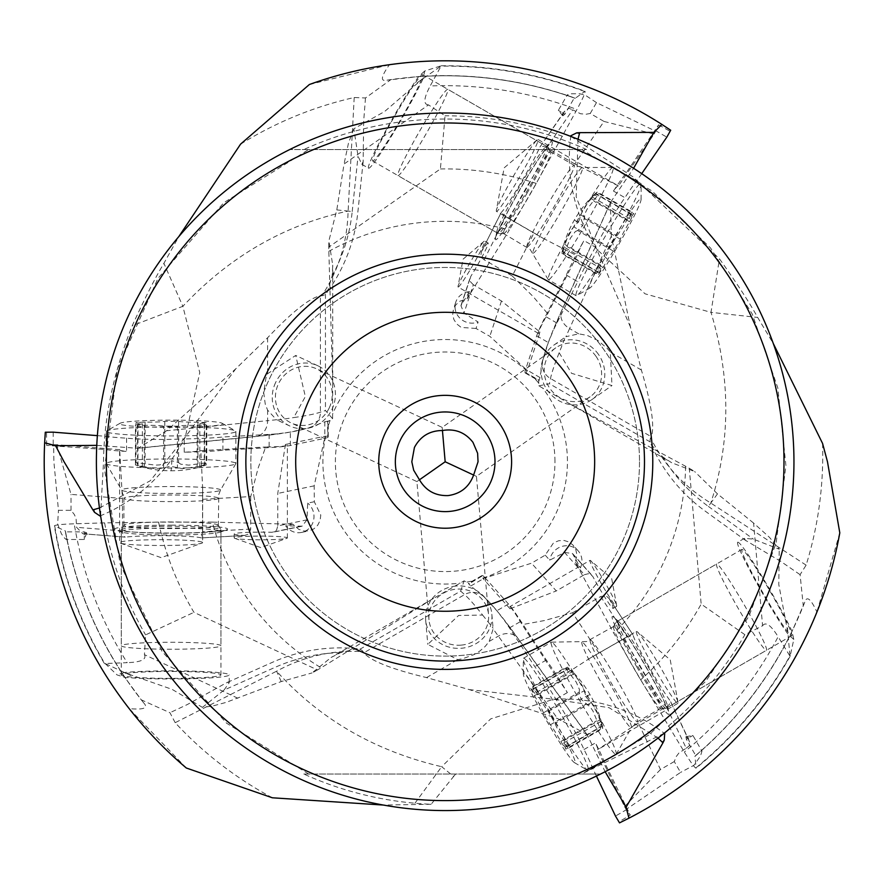 <?xml version="1.0" encoding="UTF-8"?>
<svg xmlns="http://www.w3.org/2000/svg" width="884" height="884" viewBox="0 0 884 884"><rect width="100%" height="100%" fill="white"/><g stroke="black" fill="none" stroke-linecap="round" stroke-linejoin="round"><path stroke-width="0.66" stroke-dasharray="4.42 3.31" d="M328.726 247.133L328.87 240.912L336.804 209.906L344.042 164.037L428.497 104.898L445.061 115.782L440.398 168.943L328.726 247.133L332.682 382.838L332.583 418.662L327.544 421.745L327.765 436.276L325.091 436.21L314.185 485.835L314.306 501.736L320.793 515.096L320.063 520.554L317.654 525.328L313.82 528.908L309.068 530.864L303.776 530.997L298.715 529.306L293.002 524.267L212.37 522.112A240.492 240.492 0 0 0 321.124 667.807L433.492 598.38L464.122 580.843L469.316 583.672L468.354 583.429L470.73 586.015L484.62 597.44L496.863 610.734L504.753 620.933A315.566 22.012 60 0 1 518.919 639.961L587.54 735.477L605.142 771.721M799.965 574.578L780.694 561.362L745.289 540.19L744.494 538.312L753.433 539.152L779.235 549.207L769.489 537.373L753.599 523.074L762.583 625.784L744.88 634.69L701.167 604.07L689.277 468.266L569.727 403.811L538.809 385.844L538.665 379.932L525.969 372.86L527.361 370.584L489.835 336.318L476.012 328.472L478.122 322.052L464.001 313.08L473.327 284.736L501.471 300.98L540.036 332.086L527.361 370.584M525.969 372.86L525.715 372.971A66.433 4.63 -60 0 1 525.229 372.982A66.433 4.63 -60 0 1 525.682 369.28L536.687 335.832A66.433 4.63 -60 0 1 545.439 316.417L566.29 275.068A66.433 4.63 -60 0 1 583.948 240.558A41.526 2.895 120 0 0 576.976 255.741L547.737 313.721A26.575 1.856 120 0 0 538.466 333.423A26.575 1.856 120 0 0 540.036 332.086M501.471 300.98L489.835 336.318M473.327 284.736L470.498 281.819L469.923 279.941L470.708 276.537A26.575 1.856 120 0 0 488.123 243.001L484.686 241.012A26.575 1.856 -60 0 1 484.708 241.034A26.575 1.856 -60 0 1 472.885 265.156A26.575 1.856 -60 0 1 458.111 287.035L538.466 333.423M574.799 163.938L546.666 147.694L572.699 109.815L580.523 113.749L585.993 114.246L590.225 113.484L604.015 121.44L574.799 163.938L618.424 185.96A41.526 2.895 120 0 0 618.325 185.839L537.969 139.44A41.526 2.895 -60 0 1 538.013 139.473A41.526 2.895 -60 0 1 519.538 177.165A41.526 2.895 -60 0 1 496.443 211.364L542.997 238.238L533.991 232.923L512.267 275.996L533.107 296.527L547.737 313.721M512.267 275.996L484.123 259.752L482.553 258.459L480.94 254.835L481.437 251.642L501.184 212.569A41.526 2.895 120 0 0 520.146 184.005A41.526 2.895 120 0 0 539.726 147.341L565.848 109.682L569.064 108.367L572.699 109.815M488.123 243.001A26.575 1.856 120 0 0 481.681 251.222M458.111 287.035A26.575 1.856 -60 0 1 458.078 287.013A26.575 1.856 -60 0 1 458.045 286.427A26.575 1.856 -60 0 1 469.791 263.101A26.575 1.856 -60 0 1 484.123 241.255A26.575 1.856 -60 0 1 484.686 241.012M542.997 238.238L576.976 255.741M484.123 259.752L505.847 216.679L533.991 232.923M546.666 147.694L543.163 146.269L539.903 147.02M505.847 216.679L501.184 212.569M604.015 121.44L654.105 134.048L618.424 185.96M590.225 113.484L596.49 102.621L655.729 131.252L654.105 134.048M618.325 185.839A41.526 2.895 120 0 0 613.452 191.054A66.433 4.63 -60 0 1 625.308 174.214L658.635 124.81L655.729 131.252M658.635 124.81L670.16 131.362M670.702 130.246A400.971 400.971 0 0 0 389.424 64.709C380.982 76.621 380.164 81.77 386.982 80.168A386.021 386.021 0 0 1 568.942 96.135L575.13 98.29A386.021 386.021 0 0 0 416.032 76.864L386.982 80.168M596.49 102.621L585.031 95.03L579.65 93.759L570.291 93.792L567.274 94.897L568.942 96.135M613.452 191.054L624.933 197.685A41.526 2.895 120 0 0 595.429 247.188L583.948 240.558M496.443 211.364A41.526 2.895 -60 0 1 496.41 211.331A41.526 2.895 -60 0 1 496.355 210.414A41.526 2.895 -60 0 1 514.698 173.96A41.526 2.895 -60 0 1 537.096 139.838A41.526 2.895 -60 0 1 537.969 139.44M566.29 275.068L577.771 281.698L556.92 323.047A66.433 4.63 120 0 0 553.207 330.605A315.566 22.012 -60 0 1 562.6 308.825L611.021 201.64L633.596 168.28M595.429 247.188A66.433 4.63 120 0 0 577.771 281.698M538.665 379.932L538.931 380.893L539.98 377.534L542.931 359.799L548.323 342.55L553.207 330.605M538.809 385.844L549.417 383.733L550.5 378.54A332.174 23.172 -60 0 1 556.865 358.639A332.174 23.172 -60 0 1 559.185 352.727L565.296 337.124M689.277 468.266L694.603 471.503L671.696 462.741L662.735 456.918L651.154 444.685L650.27 441.967A99.063 20.542 30.8 0 1 650.679 437.9L651.32 436.751C654.812 426.508 651.497 404.264 641.375 370.02L630.458 327.257L611.33 236.127L610.435 202.646L611.021 201.64M470.73 586.015L485.04 577.76A66.433 4.63 60 0 0 482.045 575.517A66.433 4.63 60 0 0 481.824 575.937L483.062 578.567L531.505 563.196L545.207 555.141L553.539 542.842L558.622 540.754L563.959 540.444L568.987 541.98L573.086 545.163L575.816 549.627L576.876 554.865L575.362 562.334L613.816 633.231L640.712 679.818A292.88 292.88 0 0 0 701.167 604.07M685.619 466.211A240.492 240.492 0 0 1 613.816 633.231M545.207 555.141L549.715 560.191L564.544 552.445L584.423 574.699L556.29 590.943L531.505 563.196M575.362 562.334L580.379 567.948A16.608 15.713 138.2 0 0 578.114 550.787A16.608 15.713 138.2 0 0 558.169 548.036A16.608 15.713 138.2 0 0 549.715 560.191M485.04 577.76L508.488 604.015A66.433 4.63 60 0 1 520.93 621.297L546.312 660.039A66.433 4.63 60 0 1 567.373 692.581A41.526 2.895 -120 0 0 557.705 678.956L522.124 624.645A26.575 1.856 -120 0 0 509.692 606.755A26.575 1.856 -120 0 0 510.057 608.789L556.29 590.943M510.057 608.789L483.062 578.567M481.78 576.213L469.316 583.672M212.37 522.112L158.579 522.112A292.88 292.88 0 0 0 193.95 612.336L317.5 669.95L321.124 667.807M317.5 669.95L312.041 672.934L331.08 657.486L340.605 652.635L356.992 648.723L359.788 649.32A99.063 20.542 150.8 0 1 363.103 651.696L363.777 652.834C370.904 660.978 391.822 669.232 426.541 677.586L469.028 689.52L557.517 718.504L586.965 734.471L587.54 735.477M359.788 649.32L460.652 591.087L464.122 580.843M340.605 652.635A166.093 160.424 -24 0 0 274.924 667.409L224.039 690.061L202.425 707.377L212.492 706.051L225.906 702.449L281.222 681.564L312.041 672.934M237.873 698.238L144.435 654.668L145.584 634.889L193.95 612.336M158.579 522.112L104.61 522.875A345.998 345.998 0 0 0 145.584 634.889M314.306 501.736L307.676 503.118L306.98 519.836L277.764 525.925L276.659 529.836L275.322 531.262L271.974 532.301A26.575 1.856 0 0 0 234.216 533.98A26.575 1.856 0 0 0 244.559 535.45L201.342 537.892A41.526 2.895 0 0 0 167.12 535.748A41.526 2.895 0 0 0 125.572 537.118L82.82 533.748L76.588 527.328L76.09 518.588L74.355 514.532L71.007 510.322L58.466 510.322L53.891 461.779L53.637 444.707L46.609 445.403L46.52 432.154M306.98 519.836L302.074 526.179L285.631 525.803A16.608 15.713 -101.8 0 0 301.621 532.411A16.608 15.713 -101.8 0 0 313.986 516.521A16.608 15.713 -101.8 0 0 307.676 503.118M293.002 524.267L285.631 525.803M104.61 522.875L74.201 523.803C61.449 524.234 54.841 524.941 54.377 525.925L65.405 530.986L66.764 539.096L65.969 539.362L63.924 537.428L61.383 533.748L57.626 524.035L58.466 510.322M84.3 531.892L86.709 532.864L84.3 533.748L84.3 539.483L84.3 531.892L65.571 531.892M172.093 525.173A56.465 3.934 0 0 0 115.682 529.87A56.465 3.934 0 0 0 170.115 533.052A56.465 3.934 0 0 0 226.525 529.87A56.465 3.934 0 0 0 172.093 525.173M119.671 449.658L56.874 444.707L71.007 494.399L122.412 498.454L119.671 449.658A41.526 2.895 0 0 0 119.616 449.801L119.616 542.588A41.526 2.895 180 0 1 119.627 542.533A41.526 2.895 180 0 1 161.507 539.693A41.526 2.895 180 0 1 202.657 542.588L202.657 488.841L202.569 499.294L250.725 496.576L258.084 468.266L265.664 446.995A26.575 1.856 0 0 0 287.366 445.171A26.575 1.856 0 0 0 285.421 444.475L325.091 436.21M250.725 496.576L250.725 529.063L249.487 532.842L248.061 534.29L244.559 535.45M234.216 533.98L234.216 537.958A26.575 1.856 180 0 1 234.227 537.925A26.575 1.856 180 0 1 261.023 536.102A26.575 1.856 180 0 1 287.366 537.958A26.575 1.856 180 0 1 286.869 538.312A26.575 1.856 180 0 1 260.791 539.804A26.575 1.856 180 0 1 234.713 538.312A26.575 1.856 180 0 1 234.216 537.958M287.366 537.958A26.575 1.856 180 0 1 287.366 537.991L287.366 445.171M202.657 488.841L200.834 450.652L265.664 446.995M250.725 529.063L202.569 531.792L202.569 499.294M122.412 498.454L122.544 532.942L123.572 536.058L125.208 537.129L82.212 533.737M202.569 531.792L201.342 537.892M56.874 444.707L53.637 444.707M71.007 510.322L71.007 494.399M119.616 449.801A41.526 2.895 0 0 0 126.567 451.415A66.433 4.63 180 0 1 106.058 449.569L46.609 445.403M327.765 436.276L327.986 436.442A66.433 4.63 180 0 1 328.24 436.851A66.433 4.63 180 0 1 324.804 438.32L290.339 445.503A66.433 4.63 180 0 1 269.145 447.636L222.912 450.243A66.433 4.63 180 0 1 184.203 452.21A41.526 2.895 0 0 0 200.834 450.652M184.203 452.21L184.203 438.961A66.433 4.63 0 0 0 222.912 436.994L269.145 434.387A66.433 4.63 0 0 0 277.554 433.812L290.339 432.077L307.964 428.121L324.804 421.812L328.24 421.038L327.544 421.745M97.373 435.635L106.058 436.32A66.433 4.63 0 0 0 126.567 438.155A41.526 2.895 0 0 0 184.203 438.961M126.567 438.155L126.567 451.415M202.657 542.588A41.526 2.895 180 0 1 202.657 542.643A41.526 2.895 180 0 1 201.883 543.141A41.526 2.895 180 0 1 161.142 545.483A41.526 2.895 180 0 1 120.39 543.141A41.526 2.895 180 0 1 119.616 542.588M285.421 444.475L277.764 493.438L277.764 525.925M314.185 485.835L277.764 493.438M332.583 418.662L325.456 410.541L320.417 412.187A332.174 23.172 180 0 1 299.996 416.629A332.174 23.172 180 0 1 293.72 417.579L305.356 396.584L295.72 355.445L267.598 373.678L265.918 378.197L263.697 392.606L265.255 404.121L267.598 410.121L276.46 419.734A332.174 23.172 180 0 1 267.598 420.662A16.608 13.569 84.3 0 1 255.642 436.53A16.608 13.569 84.3 0 1 253.995 436.574L136.965 448.232L96.776 445.359M277.156 420.088L293.72 417.579M275.543 382.684A33.216 31.216 115 0 0 289.797 425.989A33.216 31.216 115 0 0 332.13 409.071A33.216 31.216 115 0 0 317.875 365.777A33.216 31.216 115 0 0 275.543 382.684M329.301 407.756A29.901 28.089 -65 0 1 291.201 422.972A29.901 28.089 -65 0 1 278.372 384.01A29.901 28.089 -65 0 1 316.472 368.783A29.901 28.089 -65 0 1 329.301 407.756M442.442 430.519L442.166 427.392L442.442 430.519M419.458 479.791L416.894 481.581L419.458 479.791M461.216 645.121A29.901 28.089 175 0 1 428.983 619.739A29.901 28.089 175 0 1 456.31 589.153A29.901 28.089 175 0 1 488.543 614.535A29.901 28.089 175 0 1 461.216 645.121M473.614 475.051L476.454 476.377L473.614 475.051M494.996 461.779A49.824 49.824 0 0 1 445.171 511.615A49.824 49.824 0 0 1 395.347 461.779A49.824 49.824 0 0 1 445.171 411.955A49.824 49.824 0 0 1 494.996 461.779M595.926 356.219A29.901 28.089 55 0 1 590.059 396.828A29.901 28.089 55 0 1 549.903 388.452A29.901 28.089 55 0 1 555.771 347.843A29.901 28.089 55 0 1 595.926 356.219M644.48 461.779A199.309 199.309 0 0 0 445.171 262.482A199.309 199.309 0 0 0 245.862 461.779A199.309 199.309 0 0 0 445.171 661.088A199.309 199.309 0 0 0 644.48 461.779A199.309 199.309 0 0 0 445.171 262.482A199.309 199.309 0 0 0 245.862 461.779A199.309 199.309 0 0 0 445.171 661.088A199.309 199.309 0 0 0 644.48 461.779M237.564 461.779A207.607 207.607 0 0 0 445.171 669.398A207.607 207.607 0 0 0 652.779 461.779A207.607 207.607 0 0 0 445.171 254.172A207.607 207.607 0 0 0 237.564 461.779A207.607 207.607 0 0 0 445.171 669.398A207.607 207.607 0 0 0 652.779 461.779A207.607 207.607 0 0 0 445.171 254.172A207.607 207.607 0 0 0 237.564 461.779M639.497 461.779A194.325 194.325 0 0 1 445.171 656.105A194.325 194.325 0 0 1 250.846 461.779A194.325 194.325 0 0 1 445.171 267.465A194.325 194.325 0 0 1 639.497 461.779A194.325 194.325 0 0 0 445.171 267.465A194.325 194.325 0 0 0 250.846 461.779A194.325 194.325 0 0 0 445.171 656.105A194.325 194.325 0 0 0 639.497 461.779A194.325 194.325 0 0 0 445.171 267.465A194.325 194.325 0 0 0 250.846 461.779A194.325 194.325 0 0 0 445.171 656.105A194.325 194.325 0 0 0 639.497 461.779M793.954 461.779A348.782 348.782 0 0 0 289.753 149.54A348.782 348.782 0 0 0 289.753 774.03A348.782 348.782 0 0 0 793.954 462.21M658.039 738.074L609.054 707.686L553.671 699.244L490.686 718.88L441.668 766.704L453.68 776.428L431.138 804.263A342.76 342.76 0 0 1 303.798 774.03L600.59 774.03L581.661 774.03L649.077 734.836L705.907 681.155L749.035 616.049L776.163 542.942L785.92 465.581L777.809 387.91L752.262 314.03L710.625 248.095L652.094 191.021L581.661 149.54L586.556 149.54A342.76 342.76 0 0 0 303.798 149.54L586.556 149.54M431.138 804.263L383.413 805.059M100.566 515.593L103.516 461.779C103.936 417.856 113.517 372.507 132.257 325.721C144.777 298.295 155.33 277.499 163.905 263.333L178.767 236.669M570.876 136.434L633.11 176.944L719.466 258.824C736.947 283.388 749.687 302.914 757.665 317.433L773.312 343.567M664.083 733.322L581.661 774.03M308.682 774.03L226.602 723.222L162.059 651.453L120.235 564.456L104.478 469.216L117.053 369.799L157.982 278.338L223.762 202.745L308.682 149.54L289.753 149.54L581.661 149.54M308.682 149.54L303.798 149.54M303.798 774.03L582.412 774.03M455.658 774.03A140.843 140.843 0 0 0 453.68 776.428M469.017 689.575L553.671 699.244A166.093 166.093 0 0 1 664.691 733.643M272.36 797.788C235.608 777.997 203.221 752.958 175.187 722.692L276.604 671.188C319.942 719.222 374.971 751.069 441.668 766.704L413.933 804.595M281.222 681.564L276.604 671.188C304.295 656.16 333.135 649.663 363.103 651.696M596.424 776.064L592.667 768.196A66.433 4.63 -120 0 0 584.015 749.51A41.526 2.895 -120 0 0 555.892 699.2A66.433 4.63 -120 0 0 534.831 666.658L509.449 627.927A66.433 4.63 -120 0 0 504.753 620.933M674.282 761.555L660.492 769.511L638.303 722.968L666.437 706.725L686.227 748.218L678.901 753.013L676.26 756.549L674.282 761.555L680.558 772.417L626.148 809.401L630.27 815.136L618.833 821.844M619.518 822.871A400.971 400.971 0 0 0 816.926 612.037C810.827 598.777 806.772 595.496 804.749 602.203A386.021 386.021 0 0 1 699.94 751.798L701.377 750.825L701.94 751.278L700.448 756.14L693.885 765.334L680.558 772.417M660.492 769.511L624.535 806.595L597.418 749.742A41.526 2.895 -120 0 0 597.573 749.709A41.526 2.895 -120 0 0 595.484 742.891A66.433 4.63 60 0 1 604.148 761.577L630.27 815.136M626.148 809.401L624.535 806.595M686.327 739.256L685.962 736.681L687.929 738.328L692.901 735.455L686.327 739.256L695.686 755.477L699.94 751.798M686.227 748.218L689.299 745.787L689.763 742.35L670.216 700.901A41.526 2.895 -120 0 1 648.248 665.597A41.526 2.895 -120 0 1 632.999 634.9L627.099 636.889L589.86 658.271L557.705 678.956M640.712 679.818L684.36 752.052C691.1 762.848 695.012 768.207 696.117 768.152L694.946 756.284L695.686 755.477M744.427 538.345L737.72 542.223A58.134 4.055 -120 0 1 770.804 591.418A58.134 4.055 -120 0 1 792.053 631.452L793.092 629.01A386.021 386.021 0 0 1 694.979 756.074A386.021 386.021 0 0 0 793.092 629.01L804.749 602.203M822.573 443.437C823.8 485.161 818.319 525.737 806.12 565.141L800.086 574.666L803.28 605.927M839.8 532.831L816.926 612.037M806.12 565.141L710.802 503.073C683.94 486.598 663.906 464.873 650.679 437.9M662.735 456.918A166.093 160.424 -144 0 0 708.371 506.41L710.802 503.073C730.736 441.514 730.792 377.943 710.99 312.361L757.665 317.433M578.014 139.285L576.18 196.9L596.567 249.1L645.066 293.819L710.99 312.361L719.466 258.824M641.718 173.651L636.789 180.833A66.433 4.63 120 0 0 624.933 197.685M655.342 130.523L666.823 137.153M636.789 180.833L625.308 174.214M559.185 352.727L571.539 373.302L611.993 385.534L610.258 352.053L607.186 348.34L597.882 340.473L587.241 335.412L578.7 333.832L565.937 336.705A332.174 23.172 -60 0 1 569.572 328.561A16.608 13.569 -155.7 0 1 561.815 310.273A16.608 13.569 -155.7 0 1 562.6 308.825M598.49 354.429A33.216 31.216 -125 0 0 553.859 345.125A33.216 31.216 -125 0 0 547.351 390.242A33.216 31.216 -125 0 0 591.971 399.546A33.216 31.216 -125 0 0 598.49 354.429M753.599 523.074L717.488 493.88L694.603 471.503M584.423 574.699L588.357 573.705L590.269 574.147L592.832 576.523A26.575 1.856 -120 0 0 613.164 608.38A26.575 1.856 -120 0 0 609.275 598.689L632.999 634.9M564.544 552.445L572.489 553.506L580.379 567.948M636.613 666.58A56.465 3.934 -120 0 0 668.879 713.079A56.465 3.934 -120 0 0 644.414 664.348A56.465 3.934 -120 0 0 613.463 617.098A56.465 3.934 -120 0 0 636.613 666.58M613.164 608.38L616.612 606.391A26.575 1.856 60 0 1 616.579 606.402A26.575 1.856 60 0 1 601.606 584.103A26.575 1.856 60 0 1 590.037 560.368L509.692 606.755M598.965 653.132L572.523 612.789L544.323 620.568L522.124 624.645M572.523 612.789L600.667 596.534L604.557 595.728L606.512 596.236L609.275 598.689M590.037 560.368A26.575 1.856 60 0 1 590.07 560.346A26.575 1.856 60 0 1 590.6 560.611A26.575 1.856 60 0 1 604.932 582.446A26.575 1.856 60 0 1 616.678 605.783A26.575 1.856 60 0 1 616.612 606.391M638.303 722.968L597.418 749.742M666.437 706.725L669.42 704.415L670.404 701.211L688.967 740.14M589.86 658.271L636.403 631.397A41.526 2.895 60 0 1 637.276 631.795A41.526 2.895 60 0 1 659.674 665.917A41.526 2.895 60 0 1 678.017 702.371A41.526 2.895 60 0 1 677.929 703.321A41.526 2.895 60 0 1 677.884 703.344A41.526 2.895 60 0 1 654.48 668.492A41.526 2.895 60 0 1 636.403 631.397A41.526 2.895 60 0 1 636.447 631.386M677.929 703.321L597.573 749.709M567.373 692.581L555.892 699.2M584.015 749.51L595.484 742.891M546.312 660.039L534.831 666.658M460.652 591.087L464.597 594.623A332.174 23.172 60 0 1 478.653 610.082A332.174 23.172 60 0 1 482.62 615.054L458.619 615.463L427.801 644.381L457.658 659.619L462.409 658.812L473.879 654.69L479.99 650.933L485.194 646.436L489.217 641.397L493.106 628.911A332.174 23.172 60 0 1 498.344 636.126L557.517 718.504M456.045 586.037A33.216 31.216 -5 0 0 425.668 620.038A33.216 31.216 -5 0 0 461.481 648.237A33.216 31.216 -5 0 0 491.858 614.247A33.216 31.216 -5 0 0 456.045 586.037M482.62 615.054L493.073 628.137M175.187 722.692L169.96 712.714L141.285 699.841L124.799 677.365A58.134 4.055 0 0 0 170.093 678.967A58.134 4.055 0 0 0 229.232 674.912A58.134 4.055 0 0 0 172.115 670.857A58.134 4.055 0 0 0 124.047 672.536L172.115 689.365L202.425 707.377M224.039 690.061L229.232 682.68L228.558 682.15L226.26 682.879L187.342 704.537L170.093 712.648M186.336 768.019L129.163 708.603C143.705 709.962 148.578 708.084 143.783 702.979L141.285 699.841M130.721 675.431L105.152 663.519L127.185 662.668A376.12 376.12 0 0 1 74.201 523.803M144.435 654.668C146.711 659.508 140.954 662.171 127.185 662.668M105.152 663.519L117.008 674.89L124.788 677.365A386.164 386.164 0 0 1 65.239 530.842M124.047 672.536L117.008 674.89M170.236 678.393A49.824 3.481 180 0 1 121.274 674.912A49.824 3.481 180 0 1 171.971 671.442A49.824 3.481 180 0 1 220.934 674.912A49.824 3.481 180 0 1 170.236 678.393M65.405 530.986A386.021 386.021 0 0 0 126.39 679.476A386.021 386.021 0 0 1 65.405 530.986M170.236 534.997A49.824 3.481 0 0 0 220.005 532.19A49.824 3.481 0 0 0 220.934 531.527A49.824 3.481 0 0 0 171.971 528.046A49.824 3.481 0 0 0 121.274 531.527A49.824 3.481 0 0 0 122.213 532.19A49.824 3.481 0 0 0 170.236 534.997M143.783 702.979A386.021 386.021 0 0 1 66.632 537.417A386.021 386.021 0 0 0 143.783 702.979M45.294 432.232A400.971 400.971 0 0 0 129.163 708.603M53.206 432.154L53.206 445.403M106.058 436.32L106.058 449.569M222.912 450.243L222.912 436.994M136.965 448.232L138.125 448.232L166.667 430.718L236.017 368.584L267.598 337.754C292.195 311.853 309.798 297.864 320.417 295.775L321.732 295.753A99.063 20.542 90.8 0 0 325.456 294.074L327.367 291.952L332.174 275.808L332.738 265.134L328.87 240.912M476.012 328.472L461.194 327.411L456.84 324.052L453.901 319.577L452.719 314.472L453.426 309.312L455.934 304.726L459.923 301.19L467.15 298.759L509.328 230.017A240.492 240.492 0 0 0 328.782 251.343M467.15 298.759L469.503 291.609A16.608 15.713 18.2 0 0 455.779 302.151A16.608 15.713 18.2 0 0 463.371 320.804A16.608 15.713 18.2 0 0 478.122 322.052M469.503 291.609L460.951 305.665L464.001 313.08M575.329 98.223L575.13 98.29A386.021 386.021 0 0 0 416.032 76.864L418.662 76.543A386.164 386.164 0 0 1 575.329 98.223L585.02 91.273C585.639 92.168 582.954 98.246 576.954 109.505L536.223 183.419L509.328 230.017M564.898 114.202L562.843 115.804L563.285 113.274L558.312 110.412L564.898 114.202L574.257 97.98M526.82 193.596A56.465 3.934 120 0 0 550.953 142.401A56.465 3.934 120 0 0 520.974 187.949A56.465 3.934 120 0 0 495.537 238.393A56.465 3.934 120 0 0 526.82 193.596M240.592 144.125C276.106 122.191 313.986 106.666 354.208 97.516L365.468 97.98L390.949 79.582M309.378 84.51L389.424 64.709M354.208 97.516L348.108 211.099C347.279 242.603 338.484 270.813 321.732 295.753M332.174 275.808A166.093 160.424 96 0 0 352.219 211.53L348.108 211.099C284.836 224.613 229.752 256.349 182.855 306.295L163.905 263.333M365.457 98.124L363.656 121.428L363.158 161.65L361.843 164.336L358.042 156.137L353.854 128.766L384.606 111.528L423.226 78.311L424.696 71.029L441.204 65.781L430.199 85.958A376.12 376.12 0 0 1 576.954 109.505M99.461 507.98L150.269 480.763L185.286 437.016L199.773 372.65L182.855 306.295L132.257 325.721M536.223 183.419A292.88 292.88 0 0 0 440.398 168.943M562.544 136.302A345.998 345.998 0 0 0 445.061 115.782M428.497 104.898C423.171 104.445 423.734 98.135 430.199 85.958M361.843 164.336L368.562 168.214A58.134 4.055 120 0 1 394.629 114.964A58.134 4.055 120 0 1 418.662 76.543L424.696 71.029M368.562 168.214A58.134 4.055 120 0 0 400.629 120.776A58.134 4.055 120 0 0 423.226 78.311M353.854 128.766L348.473 143.12L344.042 164.037M417.37 82.632L440.475 66.455M395.06 115.384A49.824 3.481 -60 0 1 422.541 74.72A49.824 3.481 -60 0 1 400.209 120.368A49.824 3.481 -60 0 1 372.716 161.021A49.824 3.481 -60 0 1 395.06 115.384M519.228 187.077A49.824 3.481 120 0 0 496.786 231.575A49.824 3.481 120 0 0 496.896 232.713A49.824 3.481 120 0 0 524.389 192.06A49.824 3.481 120 0 0 546.721 146.412A49.824 3.481 120 0 0 545.682 146.888A49.824 3.481 120 0 0 519.228 187.077M592.667 768.196L604.148 761.577M626.966 809.424L615.485 816.054M737.72 542.223A58.134 4.055 -120 0 0 762.759 593.716A58.134 4.055 -120 0 0 788.252 634.513L778.782 584.468L779.235 549.207M694.946 756.284A386.164 386.164 0 0 0 792.064 631.463L793.81 639.43L790.097 656.348L778.13 636.734A376.12 376.12 0 0 1 684.36 752.052M762.583 625.784C765.632 621.397 770.815 625.043 778.13 636.734M789.887 655.387L787.423 627.286M793.81 639.43L788.252 634.513M770.229 591.584A49.824 3.481 60 0 1 791.688 635.718A49.824 3.481 60 0 1 763.334 593.551A49.824 3.481 60 0 1 741.864 549.417A49.824 3.481 60 0 1 770.229 591.584M646.049 663.276A49.824 3.481 -120 0 0 618.734 621.585A49.824 3.481 -120 0 0 617.684 621.109A49.824 3.481 -120 0 0 639.154 665.243A49.824 3.481 -120 0 0 667.519 707.41A49.824 3.481 -120 0 0 667.63 706.272A49.824 3.481 -120 0 0 646.049 663.276M668.359 726.173A345.998 345.998 0 0 0 744.88 634.69M220.923 645.817A49.824 3.481 0 0 0 220.934 645.751A49.824 3.481 0 0 0 171.54 642.281A49.824 3.481 0 0 0 121.285 645.696A49.824 3.481 0 0 0 121.274 645.751A49.824 3.481 0 0 0 170.667 649.232A49.824 3.481 0 0 0 220.923 645.817M220.923 529.836A49.824 3.481 180 0 1 170.667 533.251A49.824 3.481 180 0 1 121.274 529.77A49.824 3.481 180 0 1 121.285 529.715A49.824 3.481 180 0 1 121.318 529.638A49.824 3.481 180 0 1 171.109 526.3A49.824 3.481 180 0 1 220.889 529.638A49.824 3.481 180 0 1 220.934 529.77A49.824 3.481 180 0 1 220.923 529.836M218.304 525.306A47.206 3.293 0 0 0 218.315 525.251A47.206 3.293 0 0 0 218.271 525.118A47.206 3.293 0 0 0 171.109 521.958A47.206 3.293 0 0 0 123.937 525.118A47.206 3.293 0 0 0 123.904 525.195A47.206 3.293 0 0 0 123.904 525.251A47.206 3.293 0 0 0 170.689 528.544A47.206 3.293 0 0 0 218.304 525.306M106.345 463.426A64.775 4.519 0 0 0 106.334 463.503A64.775 4.519 0 0 0 106.389 463.68A64.775 4.519 0 0 0 171.109 468.023A64.775 4.519 0 0 0 235.829 463.68A64.775 4.519 0 0 0 235.873 463.581A64.775 4.519 0 0 0 235.884 463.503A64.775 4.519 0 0 0 171.673 458.984A64.775 4.519 0 0 0 106.345 463.426M106.345 431.315A64.775 4.519 180 0 1 106.809 430.839A64.775 4.519 180 0 1 172.236 426.873A64.775 4.519 180 0 1 235.398 430.839A64.775 4.519 180 0 1 235.884 431.392A64.775 4.519 180 0 1 235.873 431.469A64.775 4.519 180 0 1 169.971 435.911A64.775 4.519 180 0 1 106.334 431.392A64.775 4.519 180 0 1 106.345 431.315M119.627 423.679A51.482 3.591 180 0 1 119.992 423.303A51.482 3.591 180 0 1 172.004 420.143A51.482 3.591 180 0 1 222.215 423.303A51.482 3.591 180 0 1 222.58 423.801A51.482 3.591 180 0 1 170.203 427.326A51.482 3.591 180 0 1 119.627 423.679M135.451 424.828L144.28 425.326A16.1 1.127 180 0 1 163.595 426.132L177.419 426.154A16.1 1.127 180 0 1 197.121 425.392L206.193 424.917L204.237 424.563A16.1 1.127 180 0 1 199.828 423.79A16.1 1.127 180 0 1 204.624 422.994L206.768 422.64L197.928 422.154A16.1 1.127 180 0 1 178.623 421.337L164.8 421.325A16.1 1.127 180 0 1 145.098 422.088L136.014 422.563L137.981 422.917A16.1 1.127 180 0 1 142.379 423.679A16.1 1.127 180 0 1 142.379 423.701A16.1 1.127 180 0 1 137.584 424.486L135.451 424.828M199.828 423.79A16.1 1.127 180 0 1 199.839 423.767L199.828 466.907L206.193 464.962L206.193 424.906M197.121 425.392L197.121 466.708L182.413 468.653L170.413 466.277L161.496 468.321L153.418 468.387L135.451 464.885L137.584 465.802L142.379 466.84L136.014 462.608L155.418 465.15L159.805 464.885L171.794 460.73A116.202 2.022 -89.9 0 1 171.109 470.498M178.623 421.337L178.623 462.652L171.794 460.73M178.623 462.652L180.712 464.188L188.789 465.15L206.768 462.697L206.768 422.64M204.624 422.994L204.624 464.31L206.768 462.697M204.624 464.31L199.839 466.929M197.121 466.708L206.193 464.962M397.922 175.562A49.824 3.481 120 0 0 397.966 175.607A49.824 3.481 120 0 0 425.679 134.567A49.824 3.481 120 0 0 447.845 89.339A49.824 3.481 120 0 0 447.801 89.306A49.824 3.481 120 0 0 420.088 130.335A49.824 3.481 120 0 0 397.922 175.562M498.366 233.553A49.824 3.481 -60 0 1 520.532 188.325A49.824 3.481 -60 0 1 548.235 147.285A49.824 3.481 -60 0 1 548.29 147.33A49.824 3.481 -60 0 1 548.334 147.396A49.824 3.481 -60 0 1 526.334 192.182A49.824 3.481 -60 0 1 498.554 233.63A49.824 3.481 -60 0 1 498.41 233.597A49.824 3.481 -60 0 1 498.366 233.553M503.593 233.553A47.206 3.293 120 0 0 503.637 233.586A47.206 3.293 120 0 0 503.769 233.619A47.206 3.293 120 0 0 530.091 194.347A47.206 3.293 120 0 0 550.942 151.926A47.206 3.293 120 0 0 550.898 151.86A47.206 3.293 120 0 0 550.842 151.827A47.206 3.293 120 0 0 524.599 190.701A47.206 3.293 120 0 0 503.593 233.553M613.164 167.529A64.775 4.519 120 0 0 613.109 167.485A64.775 4.519 120 0 0 612.921 167.441A64.775 4.519 120 0 0 576.81 221.32A64.775 4.519 120 0 0 548.202 279.532A64.775 4.519 120 0 0 548.268 279.631A64.775 4.519 120 0 0 548.334 279.675A64.775 4.519 120 0 0 584.346 226.326A64.775 4.519 120 0 0 613.164 167.529M640.977 183.585A64.775 4.519 -60 0 1 641.154 184.226A64.775 4.519 -60 0 1 611.872 242.868A64.775 4.519 -60 0 1 576.854 295.587A64.775 4.519 -60 0 1 576.136 295.731A64.775 4.519 -60 0 1 576.081 295.687A64.775 4.519 -60 0 1 605.175 236.393A64.775 4.519 -60 0 1 640.911 183.54A64.775 4.519 -60 0 1 640.977 183.585M640.944 198.911A51.482 3.591 -60 0 1 641.088 199.419A51.482 3.591 -60 0 1 617.817 246.028A51.482 3.591 -60 0 1 589.982 287.941A51.482 3.591 -60 0 1 589.363 288.007A51.482 3.591 -60 0 1 612.49 240.89A51.482 3.591 -60 0 1 640.944 198.911M632.038 212.027L627.187 219.442A16.1 1.127 -60 0 1 616.833 235.752L609.905 247.719A16.1 1.127 -60 0 1 600.722 265.156L596.589 273.255L597.871 271.742A16.1 1.127 -60 0 1 600.744 268.305A16.1 1.127 -60 0 1 600.755 268.327A16.1 1.127 -60 0 1 599.043 272.869L598.28 274.891L603.12 267.487A16.1 1.127 -60 0 1 613.474 251.167L620.402 239.199A16.1 1.127 -60 0 1 629.596 221.762L633.717 213.663L632.436 215.177A16.1 1.127 -60 0 1 629.563 218.613A16.1 1.127 -60 0 1 631.275 214.061L632.038 212.027M629.563 218.613A16.1 1.127 -60 0 1 629.552 218.602L592.192 197.033L599.043 193.629L587.131 209.165L585.175 213.099L582.777 225.564A116.202 2.022 30.1 0 1 574.666 220.083A116.202 2.022 30.1 0 1 574.49 219.818A116.202 2.022 30.1 0 1 578.666 221.586L572.6 228.194L568.511 234.647L561.904 253.233L563.384 246.746L600.744 268.305M578.666 221.586L582.865 209.585L588.424 201.961L597.352 192.005L632.027 212.027M631.275 214.061L595.496 193.397L597.352 192.005M595.496 193.397L592.192 197.033M613.474 251.167L577.694 230.503L582.777 225.564M577.694 230.503L575.318 231.553L570.456 238.072L563.583 254.868L598.28 274.891M599.043 272.869L563.263 252.205L563.583 254.868M563.263 252.205L563.384 246.746M716.67 563.97A49.824 3.481 -120 0 0 716.615 564.003A49.824 3.481 -120 0 0 738.295 608.512A49.824 3.481 -120 0 0 766.384 650.326A49.824 3.481 -120 0 0 766.439 650.304A49.824 3.481 -120 0 0 744.759 605.783A49.824 3.481 -120 0 0 716.67 563.97M616.225 621.96A49.824 3.481 60 0 1 644.314 663.774A49.824 3.481 60 0 1 665.995 708.294A49.824 3.481 60 0 1 665.939 708.316A49.824 3.481 60 0 1 665.862 708.327A49.824 3.481 60 0 1 638.071 666.879A49.824 3.481 60 0 1 616.071 622.093A49.824 3.481 60 0 1 616.17 621.982A49.824 3.481 60 0 1 616.225 621.96M613.618 626.502A47.206 3.293 -120 0 0 613.562 626.524A47.206 3.293 -120 0 0 613.463 626.623A47.206 3.293 -120 0 0 634.314 669.044A47.206 3.293 -120 0 0 660.635 708.316A47.206 3.293 -120 0 0 660.713 708.305A47.206 3.293 -120 0 0 660.768 708.283A47.206 3.293 -120 0 0 640.226 666.116A47.206 3.293 -120 0 0 613.618 626.502M616.004 754.406A64.775 4.519 -120 0 0 616.082 754.372A64.775 4.519 -120 0 0 616.214 754.229A64.775 4.519 -120 0 0 587.606 696.017A64.775 4.519 -120 0 0 551.494 642.138A64.775 4.519 -120 0 0 551.373 642.149A64.775 4.519 -120 0 0 551.307 642.182A64.775 4.519 -120 0 0 579.495 700.04A64.775 4.519 -120 0 0 616.004 754.406M588.191 770.461A64.775 4.519 60 0 1 587.562 770.284A64.775 4.519 60 0 1 551.406 715.609A64.775 4.519 60 0 1 523.262 658.923A64.775 4.519 60 0 1 523.494 658.237A64.775 4.519 60 0 1 523.571 658.204A64.775 4.519 60 0 1 560.357 713.045A64.775 4.519 60 0 1 588.269 770.428A64.775 4.519 60 0 1 588.191 770.461M574.943 762.77A51.482 3.591 60 0 1 574.434 762.638A51.482 3.591 60 0 1 545.693 719.178A51.482 3.591 60 0 1 523.328 674.116A51.482 3.591 60 0 1 523.571 673.542A51.482 3.591 60 0 1 552.809 717.134A51.482 3.591 60 0 1 574.943 762.77M568.036 748.494L564.047 740.593A16.1 1.127 60 0 1 555.086 723.466L548.191 711.487A16.1 1.127 60 0 1 537.682 694.802L532.732 687.177L533.406 689.056A16.1 1.127 60 0 1 534.942 693.255A16.1 1.127 60 0 1 531.848 689.498L530.466 687.818L534.466 695.719A16.1 1.127 60 0 1 543.428 712.847L550.323 724.825A16.1 1.127 60 0 1 560.832 741.51L565.782 749.135L565.108 747.256A16.1 1.127 60 0 1 563.572 743.057A16.1 1.127 60 0 1 563.594 743.057A16.1 1.127 60 0 1 566.666 746.814L568.036 748.494L602.733 728.46L596.766 711.145L592.667 704.183L586.435 697.487L582.501 685.907L577.042 678.028L567.418 667.155L572.291 671.685L534.942 693.255A16.1 1.127 60 0 1 534.919 693.255M566.666 746.814L602.446 726.162L602.711 728.471M602.446 726.162L600.943 721.488L600.468 729.112L592.965 711.034L590.545 707.377L580.943 699.056A116.202 2.022 150.1 0 1 589.75 694.78A116.202 2.022 150.1 0 1 590.059 694.758A116.202 2.022 150.1 0 1 586.435 697.487M543.428 712.847L579.197 692.194L580.943 699.056M579.197 692.194L579.473 689.608L576.269 682.139L565.163 667.796L530.466 687.818M531.848 689.498L567.627 668.845L565.163 667.796M567.627 668.845L572.291 671.685M330.086 420.508A122.257 122.257 0 0 0 327.655 428.077M527.085 371.026A122.257 122.257 0 0 0 332.616 414.055M325.61 436.221A122.257 122.257 0 0 0 460.122 583.131M554.964 461.459A109.793 109.793 0 0 0 445.006 351.998A109.793 109.793 0 0 0 335.379 462.111A109.793 109.793 0 0 0 445.337 571.572A109.793 109.793 0 0 0 554.964 461.459M482.808 578.103A122.257 122.257 0 0 0 542.787 388.164M538.455 382.761A122.257 122.257 0 0 0 533.118 376.86M556.92 323.047L545.439 316.417M536.687 335.832L548.323 342.55M539.98 377.534L525.682 369.28M525.715 372.971L538.699 380.463M542.931 359.799A16.608 16.21 11.8 0 0 550.5 378.54L651.32 436.751M650.27 441.967L549.417 383.733M466.973 582.081A122.257 122.257 0 0 0 474.741 580.412M300.682 526.312L271.974 532.301M327.986 436.442L327.986 421.447M307.964 428.121A16.608 16.21 -108.2 0 0 320.417 412.187L320.417 295.775M277.554 433.812A315.566 22.012 180 0 1 253.995 436.574M644.602 461.779A199.43 199.43 0 0 0 445.171 262.36A199.43 199.43 0 0 0 245.741 461.779A199.43 199.43 0 0 0 445.171 661.21A199.43 199.43 0 0 0 644.602 461.779M717.488 493.88L708.371 506.41L753.433 539.152M641.375 370.02L610.258 352.053M573.307 554.655L592.832 576.523M600.667 596.534L627.099 636.889M509.449 627.927L520.93 621.297M508.488 604.015L496.863 610.734M481.824 575.937L468.829 583.44M484.62 597.44A16.608 16.21 131.8 0 0 464.597 594.623L363.777 652.834M426.541 677.586L457.658 659.619M489.217 641.397L498.344 636.126A16.608 13.569 -35.7 0 1 518.068 638.546A16.608 13.569 -35.7 0 1 518.919 639.961M54.786 526.256A395.678 395.678 0 0 0 104.997 663.873M122.412 530.941L76.588 527.328M269.145 434.387L269.145 447.636M290.339 445.503L290.339 432.077M324.804 421.812L324.804 438.32M267.598 410.121L267.598 420.662L166.667 430.718M267.598 337.754L267.598 373.678M325.456 294.074L325.456 410.541M461.536 304.383L470.708 276.537M336.804 209.906L352.219 211.53L358.042 156.137M584.523 91.461A395.678 395.678 0 0 0 440.254 66.134M696.205 767.632A395.678 395.678 0 0 0 790.274 655.342M578.7 333.832L569.572 328.561L611.33 236.127M218.304 498.355A47.206 3.293 180 0 1 170.689 501.593A47.206 3.293 180 0 1 123.904 498.3A47.206 3.293 180 0 1 123.904 498.233A47.206 3.293 180 0 1 171.518 495.007A47.206 3.293 180 0 1 218.315 498.3A47.206 3.293 180 0 1 218.304 498.355M220.525 490.067A49.427 3.448 0 0 0 171.971 486.565A49.427 3.448 0 0 0 121.683 489.946A49.427 3.448 0 0 0 121.716 490.145A49.427 3.448 0 0 0 171.109 493.46A49.427 3.448 0 0 0 220.492 490.145A49.427 3.448 0 0 0 220.525 490.067M163.595 467.448L163.595 426.132M144.28 425.326L144.28 466.642M137.584 424.486L137.584 465.802M137.981 422.917L137.981 464.222M145.098 422.088L145.098 463.404M164.8 421.325L164.8 462.641M197.928 422.154L197.928 463.459M204.237 424.563L204.237 465.879M177.419 426.154L177.419 467.47M526.941 247.023A47.206 3.293 -60 0 1 547.936 204.182A47.206 3.293 -60 0 1 574.191 165.297A47.206 3.293 -60 0 1 574.235 165.33A47.206 3.293 -60 0 1 553.229 208.182A47.206 3.293 -60 0 1 526.986 247.067A47.206 3.293 -60 0 1 526.941 247.023M532.997 253.1A49.427 3.448 120 0 0 560.312 212.79A49.427 3.448 120 0 0 582.523 167.551A49.427 3.448 120 0 0 582.335 167.474A49.427 3.448 120 0 0 554.776 208.602A49.427 3.448 120 0 0 532.942 253.023A49.427 3.448 120 0 0 532.997 253.1M581.053 215.099L616.833 235.752M627.187 219.442L591.407 198.778M632.436 215.177L596.656 194.524M629.596 221.762L593.816 201.099M620.402 239.199L584.622 218.547M603.12 267.487L567.34 246.824M597.871 271.742L562.091 251.078M600.722 265.156L564.942 244.503M609.905 247.719L574.136 227.055M590.269 639.972A47.206 3.293 60 0 1 616.877 679.586A47.206 3.293 60 0 1 637.43 721.764A47.206 3.293 60 0 1 637.375 721.786A47.206 3.293 60 0 1 610.767 682.172A47.206 3.293 60 0 1 590.225 639.994A47.206 3.293 60 0 1 590.269 639.972M581.992 642.182A49.427 3.448 -120 0 0 603.231 685.995A49.427 3.448 -120 0 0 631.309 727.852A49.427 3.448 -120 0 0 631.463 727.72A49.427 3.448 -120 0 0 609.64 683.299A49.427 3.448 -120 0 0 582.07 642.171A49.427 3.448 -120 0 0 581.992 642.182M590.866 702.802L555.086 723.466M564.047 740.593L599.816 719.93M565.108 747.256L600.888 726.604M560.832 741.51L596.612 720.847M550.323 724.825L586.103 704.172M534.466 695.719L570.246 675.067M533.406 689.056L569.186 668.392M537.682 694.802L573.462 674.149M548.191 711.487L583.97 690.824M525.229 372.982L538.931 380.893M542.058 363.667L542.577 361.18C545.096 349.843 551.505 332.87 561.815 310.273L610.435 202.646M569.716 403.833L671.707 462.719M578.114 550.787L573.274 545.373M433.492 598.38L331.091 657.508M302.03 526.19L273.267 532.19M301.621 532.411L308.737 530.93M234.713 538.312L260.791 547.605L286.869 538.312M311.765 426.939L309.345 427.734C298.262 431.215 280.361 434.154 255.642 436.53L138.125 448.232M289.797 425.989L277.233 420.121M317.875 365.777L295.72 355.445M555.771 347.843L442.166 427.392L316.472 368.783M428.983 619.739L416.894 481.581L291.201 422.972M590.059 396.828L476.454 476.377L488.543 614.535M685.962 736.681L692.901 735.455L701.863 750.969M746.096 540.82L705.045 510.996A166.093 166.093 0 0 1 651.165 444.674M570.843 135.749A166.093 166.093 0 0 0 596.567 249.089M630.524 327.235L596.567 249.1M553.859 345.125L565.219 337.169M591.971 399.546L611.993 385.534M572.523 553.55L592.103 575.462M482.045 575.517L468.354 583.429M481.703 594.744L483.592 596.435C492.156 604.291 503.648 618.336 518.068 638.546L586.965 734.471M425.668 620.038L427.801 644.381M491.858 614.247L493.062 628.06M356.992 648.734A166.093 166.093 0 0 0 272.615 662.238L226.26 682.879M229.232 682.68L229.232 674.912M104.213 663.221C79.085 620.546 62.477 574.777 54.377 525.925M220.934 531.527L220.934 674.912M121.274 531.527L121.274 674.912M122.213 532.19L115.682 529.87M220.005 532.19L226.525 529.87M86.709 532.864L84.3 539.483L66.388 539.483M328.24 436.851L328.24 421.038M332.716 382.838L332.716 265.134M455.779 302.151L453.514 309.057M460.962 305.621L470.155 277.709M481.437 251.642L501.062 212.735M539.925 146.987L564.335 111.472M562.843 115.804L558.312 110.412L567.274 94.897M363.158 161.65L357.854 212.127A166.093 166.093 0 0 1 327.356 291.941M99.98 515.969A166.093 166.093 0 0 0 185.275 437.016M235.973 368.54L185.286 437.016M441.204 65.781C490.719 65.372 538.665 73.869 585.02 91.273M496.896 232.713L372.716 161.021M546.721 146.412L422.541 74.72M545.682 146.888L550.953 142.401M496.786 231.575L495.537 238.393M678.017 702.371L670.227 659.818L637.276 631.795M609.021 598.269L632.9 634.712M616.678 605.783L611.684 578.556L590.6 560.611M790.097 656.348C765.699 699.443 734.372 736.704 696.117 768.152M617.684 621.109L741.864 549.417M667.519 707.41L791.688 635.718M667.63 706.272L668.879 713.079M618.734 621.585L613.463 617.098M120.39 543.141L161.142 557.66L201.883 543.141M245.045 535.45L201.541 537.903M537.096 139.838L504.156 167.861L496.355 210.414M484.123 241.255L463.039 259.2L458.045 286.427M121.274 529.77L121.274 645.751M220.934 529.77L220.934 645.751M123.937 525.118L121.318 529.638M218.271 525.118L220.889 529.638M106.389 463.68L121.716 490.145L123.904 498.3L123.904 525.251M235.829 463.68L220.492 490.145L218.801 494.344L218.315 525.251M235.884 431.392L235.884 463.503M119.992 423.303L106.809 430.839M222.215 423.303L235.398 430.839M106.334 431.392L106.334 463.503M135.44 464.896L135.44 424.839M142.379 466.84L142.379 423.679M136.014 462.641L136.014 422.563M139.893 466.509A116.202 116.202 0 0 0 201.453 466.741M548.235 147.285L447.801 89.306M498.41 233.597L397.966 175.607M550.942 151.926L548.334 147.396M503.769 233.619L498.554 233.63M612.921 167.441L582.335 167.474L574.191 165.297L550.842 151.827M548.202 279.532L530.168 249.465L503.637 233.586M576.136 295.731L548.334 279.675M641.088 199.419L641.154 184.226M589.982 287.941L576.854 295.587M640.911 183.54L613.109 167.485M599.009 193.618L633.717 213.652M561.881 253.222L596.589 273.267M593.728 195.044A116.202 116.202 0 0 0 562.732 248.238M665.995 708.294L766.439 650.304M616.17 621.982L716.615 564.003M660.635 708.316L665.862 708.327M613.463 626.623L616.071 622.093M616.214 754.229L631.463 727.72L637.43 721.764L660.768 708.283M551.494 642.138L586.556 641.552L613.562 626.524M523.494 658.237L551.307 642.182M574.434 762.638L587.562 770.284M523.328 674.116L523.262 658.923M588.269 770.428L616.082 754.372M600.943 721.488L563.572 743.057M600.501 729.09L565.793 749.135M567.429 667.144L532.721 687.177M601.905 723.808A116.202 116.202 0 0 0 571.318 670.37"/><path stroke-width="1.33" d="M641.718 173.651L666.823 137.153L670.702 130.246L661.895 124.423L653.906 132.39L579.904 132.655L576.733 132.854L570.843 135.749L570.876 136.434M442.442 430.519C429.746 430.607 420.408 436.254 414.43 447.448L411.811 461.779L413.701 470.266L419.458 479.791C425.878 490.731 435.436 496.001 448.133 495.581C460.697 493.791 469.194 486.94 473.614 475.051L445.171 461.779L442.442 430.519C454.995 428.42 465.161 432.353 472.962 442.332L477.614 453.238L478.045 461.779L473.614 475.051M445.171 461.779L419.458 479.791M494.996 461.779A49.824 49.824 0 0 0 445.171 411.955A49.824 49.824 0 0 0 395.347 461.779A49.824 49.824 0 0 0 445.171 511.615A49.824 49.824 0 0 0 494.996 461.779M378.739 461.779A66.433 66.433 0 0 0 445.171 528.223A66.433 66.433 0 0 0 511.604 461.779A66.433 66.433 0 0 0 445.171 395.347A66.433 66.433 0 0 0 378.739 461.779M295.698 461.791A149.484 149.484 0 0 0 445.083 611.264A149.484 149.484 0 0 0 594.656 461.779A149.484 149.484 0 0 0 445.26 312.306A149.484 149.484 0 0 0 295.698 461.791M245.862 461.547A199.309 199.309 0 0 1 445.293 262.482A199.309 199.309 0 0 1 644.48 462.023A199.309 199.309 0 0 1 445.05 661.088A199.309 199.309 0 0 1 245.862 461.547M237.564 461.779A207.607 207.607 0 0 1 445.171 254.172A207.607 207.607 0 0 1 652.779 461.779A207.607 207.607 0 0 1 445.171 669.398A207.607 207.607 0 0 1 237.564 461.779M106.356 461.779A338.815 338.815 0 0 0 444.961 800.606A338.815 338.815 0 0 0 783.986 461.779A338.815 338.815 0 0 0 445.381 122.964A338.815 338.815 0 0 0 106.356 461.779M96.389 461.36A348.782 348.782 0 0 1 445.381 112.997A348.782 348.782 0 0 1 793.954 462.21A348.782 348.782 0 0 1 444.961 810.573A348.782 348.782 0 0 1 96.389 461.36M383.413 805.059L272.36 797.788L186.336 768.019A400.971 400.971 0 0 1 44.653 442.785L55.548 445.713L64.057 461.779L92.765 509.67L94.533 512.322L99.98 515.969L100.566 515.593M661.895 124.423A400.971 400.971 0 0 0 309.378 84.51L240.592 144.125L178.767 236.669M773.312 343.567L822.573 443.437L827.479 461.779L839.8 532.831A400.971 400.971 0 0 1 628.977 818.153L626.06 807.247L662.834 743.035L664.26 740.184L664.691 733.643L664.083 733.322M664.26 740.184L662.492 742.372L658.039 738.074M662.834 743.035L662.492 742.372M605.142 771.721L626.06 807.247M596.424 776.064L615.485 816.054L619.518 822.871L628.977 818.153M576.733 132.854L579.506 133.296L578.014 139.285M579.904 132.655L579.506 133.296M633.596 168.28L653.906 132.39M97.373 435.635L53.206 432.154L45.294 432.232L44.653 442.785M96.776 445.359L55.548 445.713M94.533 512.322L93.527 509.692L99.461 507.98M93.527 509.692L92.765 509.67"/></g></svg>
